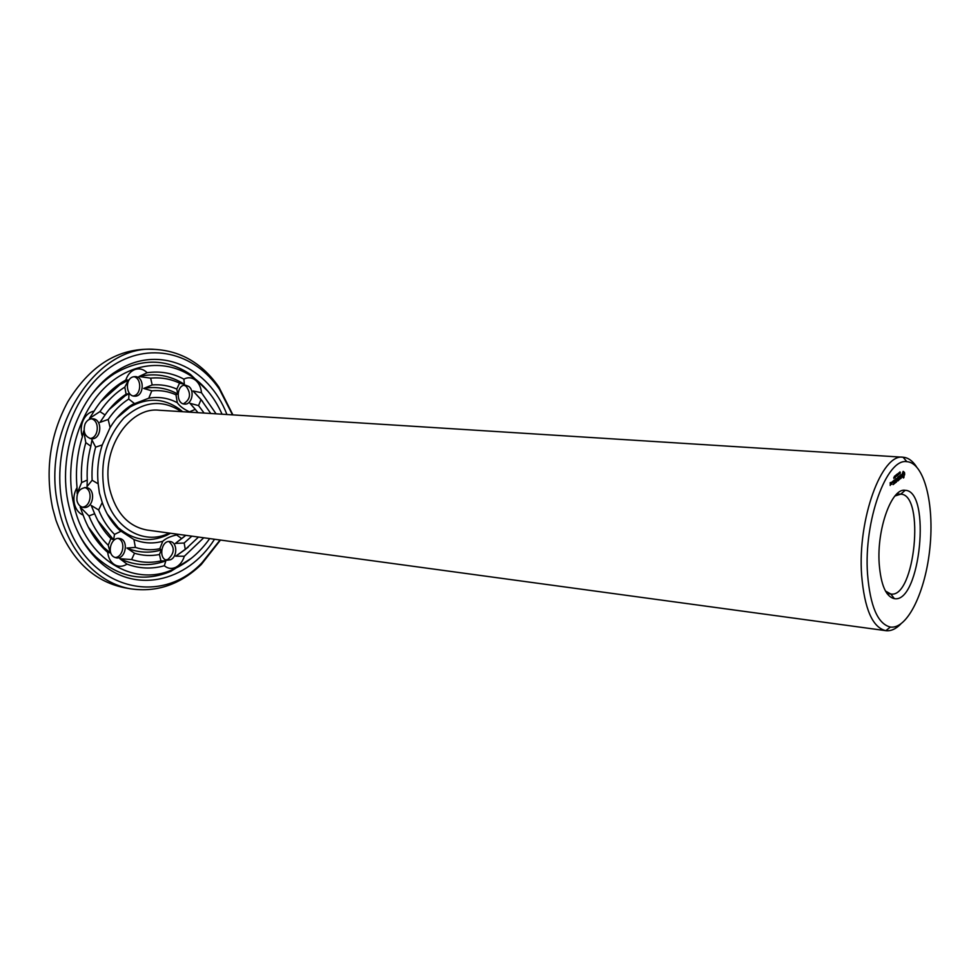 <?xml version="1.0" encoding="UTF-8"?>
<svg xmlns="http://www.w3.org/2000/svg" width="980" height="980" viewBox="0 0 980 980"><rect width="100%" height="100%" fill="white"/><g stroke="black" fill="none" stroke-linecap="round" stroke-linejoin="round"><path stroke-width="1.47" d="M169.258 533.083L169.234 533.096C143.399 546.227 111.512 527.277 104.333 491.507C99.495 462.548 105.999 438.097 123.835 418.129C142.994 401.114 162.166 398.946 181.325 411.625L181.349 411.637M900.755 624.052C895.781 629.062 890.808 631.267 885.846 630.667L147.159 530.07C128.356 526.566 115.885 512.969 109.736 489.29C100.279 450.629 128.76 406.59 159.079 410.228L903.107 457.231C908.092 457.623 912.527 460.759 916.423 466.652M116.755 418.154L130.181 406.921C147.465 397.415 163.795 398.076 179.193 408.93L182.623 411.71M170.532 533.255L166.612 535.313C149.377 542.908 133.231 540.348 118.176 527.62L107.212 513.949M890.391 627.053C877.798 623.99 870.179 606.302 867.533 573.986C863.637 520.907 886.618 457.93 906.855 461.678C924.116 462.634 934.43 503.781 929.947 547.477C925.733 591.21 907.505 629.503 890.391 627.053L885.834 630.667C872.531 627.543 864.458 609.009 861.628 575.052C857.451 519.253 881.767 453.115 903.095 457.231L903.107 457.231M177.662 534.235L176.596 534.945C170.41 536.317 165.804 538.424 162.778 541.266C153.003 543.974 143.399 543.398 133.929 539.539L119.928 530.486C112.137 523.332 106.244 513.998 102.251 502.495L99.384 492.903L98.184 483.838C96.849 470.572 98.208 457.599 102.275 444.92L110.128 427.562C116.228 417.48 123.688 409.775 132.472 404.458L148.776 398.199C158.821 396.459 168.327 397.966 177.307 402.707C179.671 406.161 183.738 409.211 189.495 411.845L189.814 412.163M203.742 537.775L184.35 556.248C182.66 561.528 179.781 565.227 175.714 567.322C171.574 569.172 167.776 568.645 164.334 565.742C151.79 569.258 139.356 568.731 127.033 564.125C122.819 566.795 118.678 566.991 114.623 564.737C110.679 562.189 108.376 558.073 107.702 552.377L105.326 550.221C95.734 541.07 88.347 529.384 83.165 515.137C78.706 513.189 75.791 509.392 74.394 503.757C73.243 497.999 74.125 492.622 77.04 487.599C75.399 470.253 77.187 453.287 82.394 436.688L83.704 431.004L85.799 442.593L90.822 446.243L91.961 439.947L95.624 447.137C92.684 457.979 91.532 469.004 92.145 480.237L98.184 483.838M92.145 480.237L87.061 486.533L87.257 480.077L81.585 482.564L77.138 493.504L77.04 487.599M102.251 502.495L98.649 509.98L91.226 505.447L94.656 513.74L88.96 515.909L80.152 507.064L83.165 515.137M76.967 500.694C76.403 492.597 79.417 488.212 86.007 487.538C96.371 488.261 93.7 509.208 83.459 507.444C80.164 506.844 77.996 504.602 76.967 500.694M102.275 444.92L95.624 447.137M82.394 436.688C80.593 431.163 80.85 425.712 83.165 420.346C85.701 415.14 89.352 412.053 94.105 411.098C101.883 398.713 111.193 389.085 122.047 382.237L125.82 380.02L128.466 380.13L124.815 387.125L126.089 394.132L128.98 393.629L128.735 399.044C120.908 404.042 114.047 410.853 108.168 419.477L110.128 427.562M108.168 419.477L99.96 422.356L105.044 414.944L99.936 411.6L89.474 418.411L94.105 411.098M85.052 423.948C86.828 420.42 89.376 418.68 92.671 418.742C103.059 419.024 101.565 440.094 91.263 438.771C84.868 436.762 82.798 431.825 85.052 423.948M134.297 403.417L128.735 399.044M125.82 380.02C127.657 374.605 130.757 371.077 135.142 369.448C139.564 368.113 143.57 369.203 147.135 372.706C160.132 370.869 172.382 373.013 183.897 379.138L184.363 384.295L179.585 383.119L176.792 389.06L177.723 394.034L175.959 394.769C168.266 391.351 160.218 390.028 151.802 390.824L148.776 398.199M151.802 390.824L143.68 388.448L152.194 384.944L150.638 378.145L138.989 376.516L147.135 372.706M132.937 376.908L135.154 376.577C145.016 376.565 144.268 397.17 134.456 396.165C126.065 396.238 124.693 379.199 132.937 376.908M177.307 402.707L175.959 394.769M183.897 379.138C187.866 377.055 191.676 377.349 195.339 380.044C198.891 382.972 200.937 387.186 201.488 392.711L216.078 413.829M189.495 411.845L195.29 409.358L189.998 403.319L198.548 405.598L201.01 399.522L193.06 390.971L201.488 392.711M188.724 386.426C195.069 390.775 191.811 404.961 184.657 404.091C175.567 404.042 176.388 384.27 185.453 385.177L188.724 386.426M195.29 409.358L197.997 412.69M185.784 535.337L175.31 543.447L184.154 543.006L185.293 549.474L175.739 556.187L184.35 556.248M176.596 534.945L181.741 538.62M162.778 541.266L159.814 548.739L161.369 549.903L159.434 554.509L160.941 560.915L165.841 560.854L164.334 565.742M170.557 559.715L167.2 560.254C158.123 559.347 161.222 539.796 170.153 541.548C177.392 542.112 177.699 556.812 170.557 559.715M159.814 548.739C151.582 550.429 143.423 549.988 135.363 547.404L126.922 548.041L134.517 553.247L131.602 559.556L119.854 558.71L127.033 564.125M133.929 539.539L135.363 547.404M120.859 531.307L114.513 534.394L113.619 539.796L110.912 538.62L108.204 545.211L110.311 552.904L107.702 552.377M114.011 557.032C106.477 553.051 111.242 536.771 119.401 538.486C129.225 539.441 125.893 559.801 116.228 557.841L114.011 557.032M114.513 534.394C107.898 527.816 102.606 519.682 98.649 509.98M879.183 563.561C876.733 528.82 891.776 487.575 905.177 490.306C931.539 490.662 920.306 603.496 894.385 598.658C885.945 596.747 880.873 585.048 879.183 563.561M903.744 477.726L904.503 472.495L903.168 471.368L902.041 474.492L902.164 476.844L903.511 477.971L902.053 474.479M901.135 478.35L900.926 474.712L900.289 476.844L901.282 477.468L900.498 478.179M900.106 472.225L900.216 473.34L900.277 472.299M899.554 473.401L899.934 471.87L899.554 473.401M900.24 478.865L899.505 475.851L899.101 479.784L900.008 478.84M897.999 480.886L898.88 479.955L898.636 476.55L897.729 477.481L898.562 477.027L897.999 480.886M898.856 472.728L898.942 474.418L898.856 472.728M897.803 474.075L897.913 475.19L897.803 474.075M897.239 475.251L897.631 473.708L897.239 475.251M896.835 479.49L897.607 480.996L897.435 477.738L897.398 480.384L896.798 478.877L896.394 481.205L896.173 478.534L896.357 482.221L896.663 479.477M894.936 483.165L895.928 482.356L895.671 478.938L895.022 481.388L895.683 481.058L895.757 482.283L894.936 483.165M896.504 474.614L897.067 474.161L896.859 476.072L896.504 474.614M895.634 476.194L895.916 475.08L895.634 476.194M895.034 475.79L895.255 477.37L895.267 475.778M894.434 476.268L894.654 477.848L894.434 476.268M894.507 483.495L894.409 479.955L894.507 483.495M893.16 484.598L894.152 483.789L893.895 480.372L892.988 481.303L893.834 480.837L893.233 482.822L893.907 482.491L893.981 483.716L893.16 484.598M892.535 482.074L892.596 481.413L892.535 482.074M891.629 482.185L891.739 484.243L891.629 482.185M893.834 477.309L893.895 478.461L893.834 477.309M891.335 484.365L891.322 482.442L891.335 484.365M890.195 485.492L890.551 482.466L890.195 485.492M209.683 538.596C199.712 552.634 187.682 562.814 173.619 569.147C134.309 588.012 85.321 559.568 73.672 504.038C64.484 463.405 77.187 415.483 103.66 388.766C130.144 361.963 166.404 358.545 192.729 377.129C205.273 386.12 215.049 398.468 222.068 414.209M81.585 482.564C80.752 468.991 82.161 455.676 85.799 442.593M87.257 480.077C86.718 468.612 87.906 457.329 90.822 446.243M113.619 539.796L97.89 520.637M110.912 538.62C104.211 531.858 98.784 523.565 94.656 513.74M108.204 545.211C100.132 537.42 93.725 527.657 88.96 515.909M110.311 552.904L103.647 547.318L88.237 526.946M84.709 487.513C93.259 489.78 91.067 507.003 82.198 507.15M100.707 401.678L119.829 384.748L128.466 380.13M99.936 411.6C107.028 401.151 115.322 392.992 124.815 387.125M105.044 414.944C111.12 406.235 118.139 399.301 126.089 394.132M108.927 409.763L125.158 395.785L128.98 393.629M91.373 418.779C100.034 420.677 98.809 437.987 89.976 438.526M138.989 376.516C155.257 372.804 170.373 375.401 184.363 384.295M150.638 378.145C160.769 377.19 170.41 378.856 179.585 383.119M152.194 384.944C160.745 384.27 168.94 385.642 176.792 389.06M143.68 388.448C155.722 386.243 167.066 388.105 177.723 394.034M133.868 376.663C142.051 378.354 141.451 395.099 133.182 395.957M193.06 390.971L202.591 401.408M201.01 399.522L210.774 413.499M198.548 405.598L204.11 413.07M189.998 403.319L196.894 411.294M184.167 385.275L186.151 386.304C191.37 393.74 190.451 399.583 183.382 403.858M188.074 547.293L175.739 556.187M198.475 537.065L185.293 549.474M191.86 536.158L184.154 543.006M184.436 536.489L175.31 543.447M165.841 560.854C150.32 566.55 134.995 565.827 119.854 558.71M160.941 560.915C151.079 563.12 141.292 562.667 131.602 559.556M159.434 554.509C151.055 556.15 142.749 555.734 134.517 553.247M161.369 549.903C149.72 553.406 138.241 552.781 126.922 548.041M168.854 541.524C174.967 547.171 174.685 553.112 168.009 559.335L165.951 559.899M118.102 538.449C126.053 540.923 123.345 557.461 114.979 557.51M894.936 495.99L900.743 494.165C925.243 494.324 914.855 598.67 890.808 594.003L885.467 591.062M903.952 477.382L903.278 477.334M904.026 476.635L903.352 476.586M904.626 474.847L903.413 476.305M904.663 474.222L903.989 474.173M903.977 474.087L903.046 471.49M904.65 473.61L903.977 473.56M904.601 473.034L903.928 472.985M904.503 472.495L903.83 472.458M904.234 472.446L903.548 472.397M903.989 472.201L903.303 472.152M903.793 471.784L903.107 471.735M901.404 476.501L900.718 476.452M901.294 475.153L900.583 474.982M900.02 473.548L899.689 472.74M897.717 475.398L897.386 474.59M890.551 484.157L890.257 485.014L890.208 483.998M890.661 482.969L890.048 482.907M92.083 393.935C98.723 385.716 106.085 379.015 114.17 373.809C141.022 358.08 166.465 358.3 190.5 374.483L208.054 391.363M191.443 558.22L170.9 571.316C144.158 582.438 119.168 577.637 95.942 556.922C89.045 550.233 83.153 542.197 78.253 532.838M902.702 474.516L903.254 473.034L902.58 472.985L903.511 472.96L903.964 474.822M214.522 539.245C187.339 582.426 133.243 595.24 97.571 559.837C83.68 546.227 74.125 528.281 68.894 505.999C56.632 455.284 78.902 394.034 116.351 371.273C158.294 343.6 208.789 366.826 226.931 414.516M113.754 373.013L115.738 371.984M903.156 476.378L902.249 476.145M902.935 476.194L902.078 475.741M899.885 472.764L899.567 473.524M897.582 474.602L897.521 475.349M897.019 475.092L896.835 475.851L896.761 475.08M895.732 475.582L895.83 476.709L895.647 475.57M891.8 483.777L892.057 482.258L891.629 483.752M220.071 540.005L202.076 562.643C157.768 609.928 79.552 586.53 63.186 508.338C50.972 455.602 72.594 393.054 110.593 367.084C148.519 340.734 194.506 352.506 219.349 389.121L232.53 414.871M129.25 406.553L131.357 405.659M220.451 540.054L201.255 564.541C180.43 584.423 157.021 592.533 131.026 588.882C98.233 583.663 68.404 552.402 58.837 509.073C39.029 431.911 95.66 343.87 154.865 349.395C181.067 350.938 202.419 363.507 218.92 387.112L232.909 414.895M131.026 588.882L124.901 587.816C93.112 581.446 70.144 558.955 55.995 520.331L52.651 508.265C44.884 470.535 49.931 435.047 67.792 401.812C89.278 366.728 116.228 349.199 148.642 349.223L154.865 349.395M181.325 411.625L179.193 408.93M169.234 533.096L166.612 535.313M118.176 527.62L119.928 530.486M130.181 406.921L132.472 404.458M906.855 461.678L903.095 457.231M111.046 537.542L112.002 539.135M103.647 547.318L105.326 550.221M119.829 384.748L122.047 382.237M125.158 395.785L126.8 393.985M887.01 593.537L890.795 594.003L894.385 598.658M896.933 493.859L900.743 494.153L905.177 490.306M192.729 377.129L190.5 374.483M173.619 569.147L170.9 571.316M95.942 556.922L97.571 559.837M114.17 373.809L116.351 371.273M219.349 389.121L218.92 387.112M202.076 562.643L201.255 564.541"/></g></svg>
